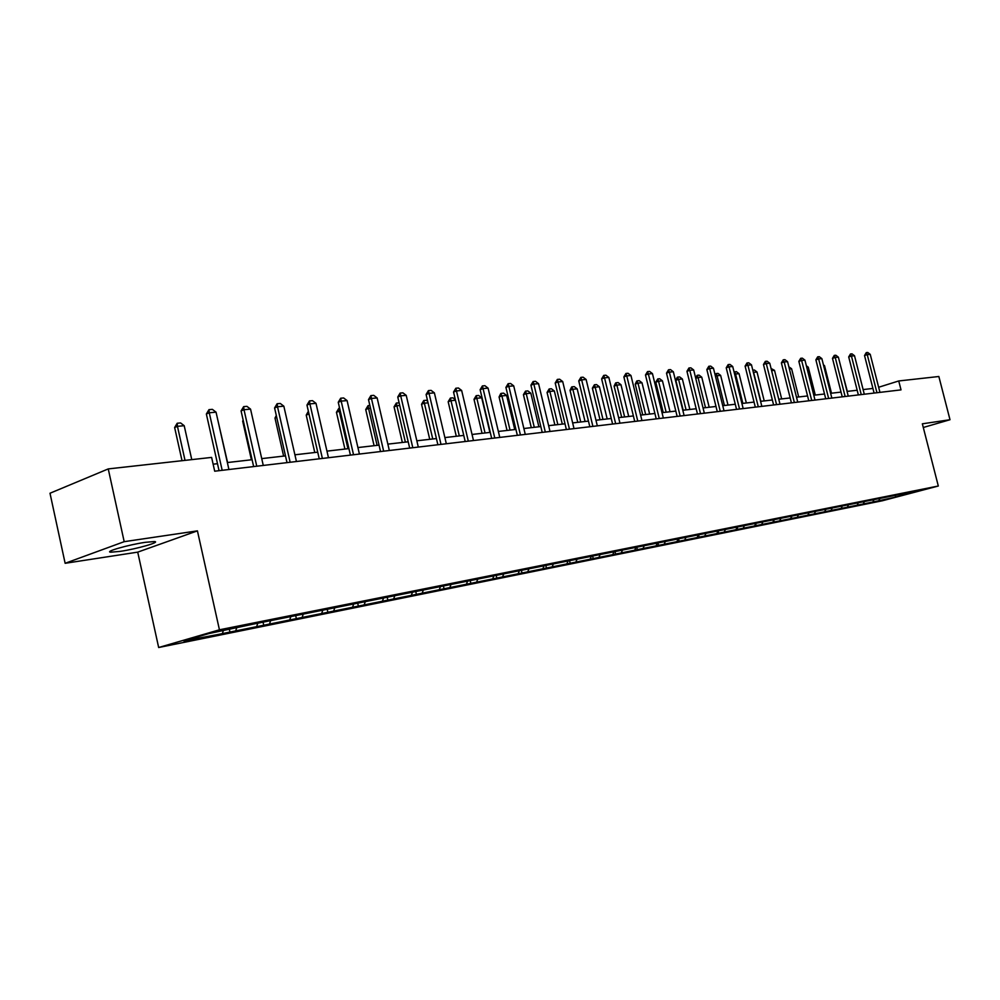<?xml version="1.0" encoding="UTF-8"?>
<svg xmlns="http://www.w3.org/2000/svg" width="1000" height="1000" viewBox="0 0 1000 1000"><rect width="100%" height="100%" fill="white"/><g stroke="black" fill="none" stroke-linecap="round" stroke-linejoin="round"><path stroke-width="1.5" d="M145.287 542.325C128.537 544.712 103.513 551.912 110.887 552.188L120.25 551.362C136.912 548.938 161.388 541.912 154.338 541.55L145.287 542.325M158.663 647.513L882.4 500.763L938.312 486.012L219.438 629.8L158.663 647.513L137.725 552.137L197.425 530.862L124.188 541.675L65.138 563.3L137.725 552.137M65.138 563.3L50 493.237L108.25 468.913L124.188 541.675M901.688 494.075L253.762 624.025L208.775 633.6L183.8 640.875L216.637 634.763L229.95 632.062L229.375 629.462M902.075 494.338L918.438 491.05L895.45 497.125L873.462 501.9L873.263 501.138M229.95 632.062L873.462 501.9M108.25 468.913L211.612 457.413L214.7 471.2L901.025 389.875L898.737 380.962L878.637 387.262M873.025 501.65L873.812 500.025M863.425 503.587L864.212 501.95M857.35 504.812L858.15 503.162M847.525 506.8L848.312 505.138M841.312 508.062L842.1 506.388M831.237 510.087L832.05 508.387M824.862 511.375L825.662 509.688M814.538 513.462L815.362 511.7M808.012 514.788L808.812 513.075M797.425 516.925L798.275 515.1M790.725 518.275L791.525 516.55M779.875 520.462L780.738 518.587M773 521.862L773.8 520.112M761.862 524.1L762.75 522.163M754.812 525.525L755.612 523.763M743.388 527.837L744.3 525.825M736.15 529.3L736.95 527.513M724.412 531.675L725.35 529.587M716.988 533.175L717.788 531.362M704.938 535.612L705.888 533.45M697.3 537.15L698.112 535.312M684.925 539.65L685.9 537.413M677.075 541.237L677.887 539.375M664.35 543.8L665.362 541.475M656.287 545.438L657.1 543.55M643.213 548.075L644.225 545.7M634.913 549.75L635.725 547.837M621.462 552.463L622.475 550.062M612.938 554.188L613.75 552.263M599.087 556.987L600.1 554.55M590.312 558.763L591.125 556.8M576.062 561.638L577 559.35M567.025 563.462L567.837 561.475M552.35 566.425L553.15 564.425M543.038 568.312L543.862 566.263M527.913 571.362L528.725 569.338M518.325 573.3L519.175 571.163M502.738 576.45L503.55 574.388M492.85 578.45L493.725 576.213M476.775 581.7L477.587 579.612M466.575 583.75L467.475 581.413M450 587.1L450.8 584.987M439.462 589.225L440.387 586.788M422.35 592.688L423.15 590.538M411.488 594.888L412.438 592.325M393.812 598.45L394.6 596.275M382.575 600.725L383.55 598.038M364.312 604.412L365.112 602.2M352.713 606.75L353.7 603.975M333.825 610.575L334.613 608.325M321.825 613L322.812 610.175M302.3 616.938L303.075 614.663M289.875 619.45L290.85 616.587M269.662 623.538L270.438 621.213M256.812 626.125L257.775 623.225M235.875 630.363L236.637 628.013M222.55 633.05L223.312 630.688M923.288 427.488L950 419.725L938.85 376.5L898.737 380.962M950 419.725L922.35 423.812L938.312 486.012M197.425 530.862L219.438 629.8M872.913 388.438L863.112 389.575M857.175 390.25L847.075 391.413M841.038 392.1L830.638 393.3M824.513 394L813.775 395.238M807.562 395.95L796.5 397.212M790.175 397.938L778.775 399.25M772.35 399.988L760.588 401.337M754.062 402.088L741.912 403.488M735.275 404.25L722.738 405.688M715.987 406.463L703.05 407.95M696.188 408.738L682.812 410.262M675.825 411.075L662.013 412.663M654.9 413.475L640.625 415.112M633.387 415.938L618.612 417.638M611.237 418.488L595.962 420.238M588.462 421.1L572.65 422.912M565 423.8L548.625 425.675M540.825 426.562L523.875 428.512M515.925 429.425L498.363 431.45M490.25 432.375L472.038 434.462M463.762 435.412L444.875 437.587M436.425 438.55L416.838 440.8M408.2 441.8L387.863 444.125M379.05 445.138L357.912 447.562M348.913 448.6L326.95 451.125M317.738 452.175L294.913 454.8M285.487 455.887L261.737 458.612M252.087 459.712L227.362 462.55M217.488 463.688L213.125 464.188M895.45 497.125L895.512 495.662M878.95 500.45L879.737 498.825M263.738 625.237L263.163 622.675M296.35 618.638L295.788 616.125M327.875 612.263L327.262 609.538M358.363 606.087L357.7 603.175M387.85 600.125L387.2 597.263M416.4 594.35L415.75 591.538M444.05 588.763L443.4 585.988M470.838 583.337L470.213 580.65M496.812 578.088L496.213 575.525M522 572.987L521.425 570.538M546.45 568.05L545.887 565.7M570.175 563.25L569.637 561M593.225 558.587L592.712 556.425M615.625 554.062L615.125 551.987M637.388 549.65L636.888 547.612M658.55 545.375L658.062 543.362M679.137 541.213L678.662 539.225M699.175 537.15L698.7 535.2M718.688 533.212L718.213 531.275M737.688 529.362L737.212 527.463M756.188 525.625L755.725 523.737M774.225 521.975L773.775 520.175M791.8 518.425L791.4 516.825M808.95 514.95L808.587 513.538M825.662 511.575L825.362 510.337M841.988 508.275L841.712 507.2M857.913 505.05L857.675 504.137M222.175 470.312L209.275 412.775L206.363 414.012L208.975 409.65L212.362 409.35L216.05 412.175L228.925 469.513M219.05 470.675L206.363 414.012M216.05 412.175L209.275 412.775L208.975 409.65M191.762 459.625L184.2 425.7L177.45 426.337L185.025 460.375M174.638 427.525L177.2 423.25L177.45 426.337L174.638 427.525L182.025 460.712M177.2 423.25L180.575 422.938L184.2 425.7M256.762 466.213L244 409.7L241.075 410.925L243.65 406.637L246.912 406.35L250.55 409.125L263.275 465.438M253.637 466.575L241.075 410.925M250.55 409.125L244 409.7L243.65 406.637M290.15 462.25L277.525 406.737L274.587 407.95L277.113 403.738L280.275 403.462L283.837 406.188L296.438 461.512M287.013 462.625L274.587 407.95M283.837 406.188L277.525 406.737L277.113 403.738M227.575 462.537L218.375 422.5M243.325 420.85L242.675 421.125L251.4 459.8M243.162 420.163L242.675 421.125M322.388 458.438L309.9 403.875L306.962 405.075L309.45 400.925L312.5 400.662L316 403.338L328.462 457.713M319.25 458.812L306.962 405.075M316 403.338L309.9 403.875L309.45 400.925M353.537 454.75L341.188 401.112L338.25 402.287L340.688 398.212L343.638 397.962L347.088 400.6L359.412 454.05M350.412 455.112L338.25 402.287M347.088 400.6L341.188 401.112L340.688 398.212M383.663 451.175L371.438 398.438L368.5 399.6L370.9 395.6L373.75 395.35L377.137 397.938L389.338 450.5M380.525 451.55L368.5 399.6M377.137 397.938L371.438 398.438L370.9 395.6M276.737 417.362L274.988 418.075L283.612 456.1M276.3 415.475L274.988 418.075M309.012 414.012L306.225 415.125L314.775 452.525M306.225 415.125L308.375 411.225M340.262 411.062L339.288 411.163L347.938 448.713M336.45 412.287L338.812 408.35L339.288 411.163L336.45 412.287L344.913 449.062M338.812 408.35L339.625 408.275M412.8 447.725L400.712 395.85L397.762 397L400.125 393.062L402.887 392.825L406.225 395.363L418.3 447.075M409.675 448.1L397.762 397M406.225 395.363L400.712 395.85L400.125 393.062M370.5 408.237L368.562 408.413L377.113 445.363M365.725 409.525L368.038 405.65L368.562 408.413L365.725 409.525L374.087 445.712M368.038 405.65L369.862 405.487M441 444.387L429.038 393.35L426.1 394.487L428.425 390.6L431.1 390.375L434.387 392.875L446.325 443.75M437.875 444.75L426.1 394.487M434.387 392.875L429.038 393.35L428.425 390.6M399.75 405.487L396.9 405.763L405.375 442.125M394.062 406.85L396.35 403.038L396.9 405.763L394.062 406.85L402.35 442.463M396.35 403.038L399.137 402.875M468.312 441.15L456.475 390.925L453.537 392.05L455.838 388.225L458.425 388L461.65 390.462L473.475 440.538M465.2 441.512L453.537 392.05M461.65 390.462L456.475 390.925L455.838 388.225M428.062 402.837L424.375 403.188L432.75 438.975M421.538 404.263L423.787 400.513L424.375 403.188L421.538 404.263L429.738 439.325M423.787 400.513L426.375 400.275L427.688 401.275M494.787 438.013L483.062 388.575L480.138 389.688L482.388 385.925L484.9 385.7L488.088 388.137L499.775 437.425M491.675 438.375L480.138 389.688M488.088 388.137L483.062 388.575L482.388 385.925M455.475 400.262L451 400.688L459.3 435.925M448.175 401.75L450.387 398.062L451 400.688L448.175 401.75L456.287 436.275M450.387 398.062L452.9 397.825L455.337 399.688M520.438 434.975L508.837 386.3L505.913 387.388L508.137 383.688L510.575 383.475L513.713 385.863L525.275 434.4M517.337 435.337L505.913 387.388M513.713 385.863L508.837 386.3L508.137 383.688M489.913 432.413L481.712 397.8L476.838 398.263L485.05 432.975M474.012 399.325L476.188 395.675L476.838 398.263L474.012 399.325L482.05 433.312M476.188 395.675L478.625 395.45L481.712 397.8M545.312 432.025L533.85 384.087L530.925 385.175L533.112 381.525L535.475 381.312L538.562 383.675L550.013 431.463M542.225 432.388L530.925 385.175M538.562 383.675L533.85 384.087L533.112 381.525M514.75 429.562L506.637 395.462L501.9 395.913L510.037 430.1M499.075 396.962L500.763 393.55L501.9 395.913L499.075 396.962L507.038 430.45M501.238 393.375L503.6 393.15L506.637 395.462M569.462 429.162L558.1 381.95L555.2 383.013L557.35 379.412L559.637 379.225L562.688 381.538L574.025 428.625M566.375 429.525L555.2 383.013M562.688 381.538L558.1 381.95L557.35 379.412M538.875 426.788L530.837 393.2L526.237 393.625L534.288 427.325M523.425 394.663L525.538 391.125L526.237 393.625L523.425 394.663L531.3 427.663M525.538 391.125L527.837 390.913L530.837 393.2M592.9 426.388L581.663 379.862L578.75 380.913L580.875 377.375L583.1 377.188L586.112 379.475L597.325 425.863M589.825 426.75L578.75 380.913M586.112 379.475L581.663 379.862L580.875 377.375M562.3 424.1L554.35 391L549.875 391.413L557.85 424.613M547.062 392.438L549.163 388.95L549.875 391.413L547.062 392.438L554.875 424.963M549.163 388.95L551.388 388.75L554.35 391M615.662 423.688L604.538 377.837L601.638 378.888L603.737 375.4L605.9 375.2L608.85 377.463L619.963 423.175M612.6 424.05L601.638 378.888M608.85 377.463L604.538 377.837L603.737 375.4M585.062 421.488L577.188 388.85L572.85 389.263L580.737 421.987M570.037 390.275L571.638 387L572.85 389.263L570.037 390.275L577.762 422.325M572.1 386.838L574.275 386.637L577.188 388.85M637.775 421.075L626.763 375.875L623.875 376.912L625.938 373.462L628.038 373.288L630.962 375.513L641.95 420.575M634.725 421.438L623.875 376.912M630.962 375.513L626.763 375.875L625.938 373.462M607.188 418.95L599.4 386.775L595.175 387.163L602.987 419.438M592.375 388.162L594.412 384.775L595.175 387.163L592.375 388.162L600.025 419.775M594.412 384.775L596.525 384.588L599.4 386.775M659.262 418.525L648.363 373.963L645.487 374.988L647.525 371.6L649.562 371.413L652.45 373.612L663.325 418.038M656.225 418.888L645.487 374.988M652.45 373.612L648.363 373.963L647.525 371.6M628.713 416.475L620.988 384.75L616.888 385.125L624.625 416.95M614.1 386.125L615.638 382.938L616.888 385.125L614.1 386.125L621.675 417.287M616.1 382.775L618.15 382.587L620.988 384.75M680.163 416.05L669.362 372.113L666.513 373.125L668.512 369.775L670.5 369.6L673.337 371.763L684.112 415.575M677.138 416.413L666.513 373.125M673.337 371.763L669.362 372.113L668.512 369.775M649.65 414.075L642 382.775L638 383.15L645.662 414.538M635.225 384.125L636.737 381L638 383.15L635.225 384.125L642.725 414.875M637.2 380.838L639.2 380.65L642 382.775M700.5 413.638L689.8 370.3L686.95 371.3L688.938 368L690.875 367.837L693.675 369.963L704.338 413.188M697.475 414L686.95 371.3M693.675 369.963L689.8 370.3L688.938 368M670.025 411.737L662.45 380.863L658.562 381.225L666.15 412.188M655.788 382.188L657.75 378.938L658.562 381.225L655.788 382.188L663.225 412.512M657.75 378.938L659.688 378.762L662.45 380.863M720.275 411.3L709.688 368.55L706.85 369.538L708.812 366.275L710.688 366.112L713.45 368.212L724.025 410.85M717.275 411.65L706.85 369.538M713.45 368.212L709.688 368.55L708.812 366.275M689.862 409.462L682.362 378.988L678.575 379.35L686.087 409.888M675.812 380.3L677.275 377.25L678.575 379.35L675.812 380.3L683.175 410.225M677.738 377.1L679.638 376.925L682.362 378.988M739.538 409.012L729.05 366.838L726.225 367.812L728.15 364.6L729.987 364.438L732.712 366.512L743.175 408.587M736.55 409.363L726.225 367.812M732.712 366.512L729.05 366.838L728.15 364.6M709.188 407.238L701.75 377.175L698.062 377.525L705.5 407.663M695.612 377.837L697.212 375.3L698.062 377.525L695.738 378.325M697.212 375.3L699.062 375.125L701.75 377.175M758.288 406.788L747.913 365.175L745.1 366.138L747 362.962L748.787 362.812L751.475 364.85L761.838 406.375M755.312 407.15L745.1 366.138M751.475 364.85L747.913 365.175L747 362.962M728 405.075L720.638 375.4L717.05 375.737L724.425 405.487M715.125 374.963L716.188 373.55L717.05 375.737L715.45 376.287M716.188 373.55L717.987 373.387L720.638 375.4M776.562 404.625L766.275 363.55L763.475 364.5L765.35 361.375L767.1 361.225L769.75 363.237L780.013 404.212M773.6 404.975L763.475 364.5M769.75 363.237L766.275 363.55L765.35 361.375M746.35 402.975L739.05 373.675L735.55 374L742.85 403.375M734.137 372.2L734.675 371.85L735.55 374L734.663 374.312M734.675 371.85L736.438 371.688L739.05 373.675M794.362 402.512L784.175 361.962L781.388 362.912L783.25 359.812L784.938 359.675L787.562 361.662L797.738 402.125M791.413 402.863L781.388 362.912M787.562 361.662L784.175 361.962L783.25 359.812M764.225 400.925L757 371.987L753.587 372.312L760.825 401.312M752.962 370.788L753.363 372.388M752.8 370.175L754.412 370.025L757 371.987M811.712 400.462L801.625 360.425L798.85 361.362L800.688 358.3L802.337 358.162L804.938 360.138L815 400.075M808.787 400.812L798.85 361.362M804.938 360.138L801.625 360.425L800.688 358.3M771.075 368.488L774.513 370.35L771.6 370.625M781.675 398.925L774.513 370.35M828.637 398.462L818.637 358.925L815.888 359.837L817.688 356.825L819.3 356.688L821.862 358.638L831.838 398.075M825.725 398.8L815.888 359.837M821.862 358.638L818.637 358.925L817.688 356.825M788.863 366.85L791.587 368.75L789.4 368.95M798.688 396.962L791.587 368.75M845.138 396.5L835.238 357.45L832.487 358.363L834.287 355.387L835.85 355.25L838.388 357.175L848.263 396.138M842.237 396.85L832.487 358.363M838.388 357.175L835.238 357.45L834.287 355.387M815.288 395.062L808.263 367.188L806.75 367.325M808.263 367.188L806.35 365.737M861.25 394.6L851.438 356.025L848.7 356.925L850.475 353.988L852 353.85L854.513 355.75L864.3 394.237M858.363 394.938L848.7 356.925M854.513 355.75L851.438 356.025L850.475 353.988M831.488 393.2L824.525 365.662L823.662 365.737M824.525 365.662L823.438 364.837M876.963 392.738L867.25 354.625L864.525 355.525L866.275 352.612L867.775 352.488L870.238 354.363L879.95 392.375M874.1 393.075L864.525 355.525M870.238 354.363L867.25 354.625L866.275 352.612M847.312 391.388L840.163 364.2M110.625 550.988L110.887 552.188"/></g></svg>
